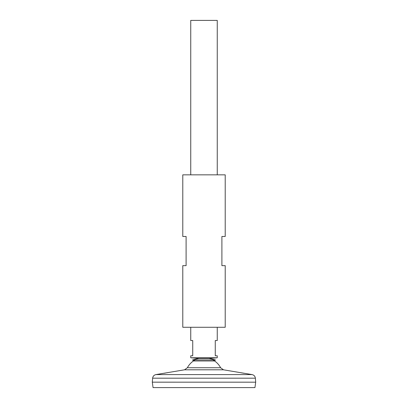 <?xml version="1.0" encoding="UTF-8"?>
<svg xmlns="http://www.w3.org/2000/svg" width="408" height="408" viewBox="0 0 408 408"><rect width="100%" height="100%" fill="white"/><g stroke="black" fill="none" stroke-linecap="round" stroke-linejoin="round"><path stroke-width="0.61" d="M215.399 359.933L192.601 359.933L193.433 360.968L214.567 360.968L215.399 359.933L209.166 358.438L198.834 358.438L190.745 357.775L217.255 357.775L217.255 355.786L215.266 355.786L215.266 340.542L217.255 340.542L217.255 327.282M225.211 174.838L182.789 174.838L182.789 236.477L186.104 236.477L186.104 265.644L182.789 265.644L182.789 327.282L225.211 327.282L225.211 265.644L221.896 265.644L221.896 236.477L225.211 236.477L225.211 174.838M163.98 373.31L164.827 373.162M165.26 373.09L165.796 372.994M166.729 372.825L167.494 372.683M168.071 372.575L168.336 372.524M252.067 374.59L155.933 374.59C154.01 375.039 152.908 376.237 152.628 378.19L255.372 378.19C255.092 376.237 253.99 375.039 252.067 374.59L223.477 369.806L184.523 369.806L157.738 374.289M243.984 373.3L243.239 373.177M242.617 373.065L241.613 372.887M223.477 369.806L220.616 367.736L187.384 367.736A18.778 18.778 0 0 1 195.141 359.933M217.255 357.775L209.166 358.438L198.834 358.438L192.601 359.933M152.628 378.19L152.301 382.163L153.061 387.6L254.939 387.6L255.699 382.179L152.301 382.163L255.699 382.179L255.372 378.19M217.255 174.838L217.255 20.4L190.745 20.4L190.745 174.838M190.745 327.282L190.745 340.542L192.734 340.542L192.734 355.786L190.745 355.786L190.745 357.775M157.621 374.309L155.933 374.59M220.616 367.736A18.778 18.778 0 0 0 212.859 359.933M184.523 369.806L187.384 367.736"/></g></svg>
